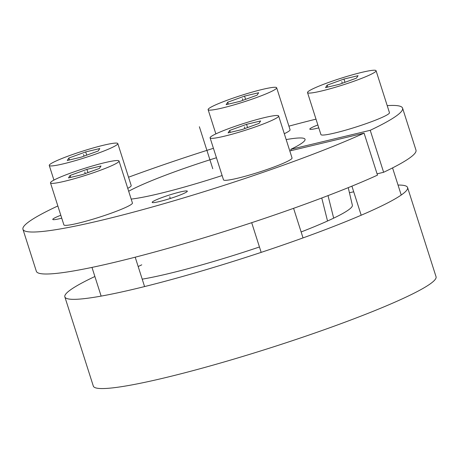 <?xml version="1.0" encoding="UTF-8"?>
<svg xmlns="http://www.w3.org/2000/svg" width="459" height="459" viewBox="0 0 459 459"><rect width="100%" height="100%" fill="white"/><g stroke="black" fill="none" stroke-linecap="round" stroke-linejoin="round"><path stroke-width="0.69" d="M333.67 218.151L328.019 195.609M321.759 197.99L327.531 221.003M286.175 139.582A96.855 9.369 162.3 0 1 305.04 139.284A96.855 9.369 162.3 0 1 290.794 149.336L370.229 130.299A199.252 19.272 -17.7 0 0 402.583 108.152L415.98 150.133A199.252 19.272 162.3 0 1 383.626 172.28L377.08 173.852M377.487 175.137A199.252 19.272 162.3 0 1 168.419 248.216A199.252 19.272 162.3 0 1 36.347 271.292L22.95 229.311A199.252 19.272 -17.7 0 0 155.022 206.229A199.252 19.272 -17.7 0 0 364.09 133.15L377.487 175.137M61.741 218.174A18.452 1.784 162.3 0 1 52.762 219.436A18.452 1.784 162.3 0 1 56.038 217.256A18.452 1.784 162.3 0 1 60.812 215.26M222.127 175.55A96.855 9.369 162.3 0 1 131.182 199.097M128.675 191.237A96.855 9.369 162.3 0 1 216.447 157.747M289.807 150.954L364.09 133.15M402.583 108.152A199.252 19.272 -17.7 0 0 387.212 105.639M315.999 119.151A199.252 19.272 -17.7 0 0 288.918 126.156M213.429 148.303A199.252 19.272 -17.7 0 0 128.537 177.214M57.845 205.971A199.252 19.272 -17.7 0 0 22.95 229.311M318.787 127.872A18.452 1.784 162.3 0 1 309.808 129.134A18.452 1.784 162.3 0 1 313.078 126.954A18.452 1.784 162.3 0 1 317.858 124.963M155.446 200.204A18.452 1.784 162.3 0 1 174.856 193.371A18.452 1.784 162.3 0 1 187.318 191.168A18.452 1.784 162.3 0 1 184.048 193.348A18.452 1.784 162.3 0 1 164.632 200.181A18.452 1.784 162.3 0 1 152.17 202.385A18.452 1.784 162.3 0 1 155.446 200.204M290.794 149.336L291.201 150.621M370.229 130.299L383.626 172.28M407.575 187.513L436.05 276.731A179.876 17.396 162.3 0 1 269.978 347.991A179.876 17.396 162.3 0 1 93.326 386.105L64.851 296.893A179.876 17.396 -17.7 0 0 241.503 258.773A179.876 17.396 -17.7 0 0 407.575 187.513A179.876 17.396 -17.7 0 0 398.039 185.063M94.887 276.507A179.876 17.396 -17.7 0 0 64.851 296.893M353.711 191.799A179.876 17.396 -17.7 0 0 349.437 192.734M348.243 187.645L352.363 205.23A121.893 11.791 162.3 0 1 301.133 231.956M259.45 246.982A121.893 11.791 162.3 0 1 142.21 279.164M138.176 266.53A121.893 11.791 162.3 0 1 141.768 264.832M117.802 143.575A35.974 3.477 162.3 0 1 111.417 147.827A35.974 3.477 -17.7 0 1 73.56 161.155A35.974 3.477 -17.7 0 1 49.256 165.447A35.974 3.477 -17.7 0 1 55.642 161.195A35.974 3.477 162.3 0 1 93.504 147.867A35.974 3.477 162.3 0 1 117.802 143.575L131.205 185.556A35.974 3.477 162.3 0 1 127.751 188.356M68.856 158.028L67.278 160.478L81.369 157.098L98.203 150.994L99.787 148.544L85.695 151.918L68.856 158.028L69.475 159.95M85.695 151.918L86.728 155.159M276.662 87.761A35.974 3.477 162.3 0 1 270.276 92.018A35.974 3.477 -17.7 0 1 232.42 105.346A35.974 3.477 -17.7 0 1 208.116 109.638A35.974 3.477 -17.7 0 1 214.502 105.386A35.974 3.477 162.3 0 1 252.364 92.058A35.974 3.477 162.3 0 1 276.662 87.761L290.065 129.748A35.974 3.477 162.3 0 1 284.299 133.707M227.716 102.219L226.138 104.669L240.229 101.29L257.063 95.185L258.647 92.735L244.555 96.109L227.716 102.219L228.335 104.141M244.555 96.109L245.588 99.345M320.921 134.573A35.974 3.477 -17.7 0 0 345.22 130.276A35.974 3.477 -17.7 0 0 383.081 116.947A35.974 3.477 162.3 0 0 389.467 112.696L376.07 70.709A35.974 3.477 162.3 0 1 369.684 74.966A35.974 3.477 -17.7 0 1 331.823 88.294A35.974 3.477 -17.7 0 1 307.524 92.586L320.921 134.573M376.07 70.709A35.974 3.477 162.3 0 0 351.766 75.006A35.974 3.477 162.3 0 0 313.91 88.335A35.974 3.477 -17.7 0 0 307.524 92.586M327.124 85.167L325.54 87.617L339.631 84.238L356.465 78.133L358.049 75.683L343.957 79.057L327.124 85.167L327.737 87.09M343.957 79.057L344.99 82.293M223.499 179.842A35.974 3.477 -17.7 0 0 247.797 175.545A35.974 3.477 -17.7 0 0 285.653 162.222A35.974 3.477 162.3 0 0 292.039 157.965L278.642 115.984A35.974 3.477 162.3 0 1 272.256 120.235A35.974 3.477 -17.7 0 1 234.4 133.563A35.974 3.477 -17.7 0 1 210.096 137.855L223.499 179.842M278.642 115.984A35.974 3.477 162.3 0 0 254.343 120.275A35.974 3.477 162.3 0 0 216.482 133.603A35.974 3.477 -17.7 0 0 210.096 137.855M229.695 130.436L228.117 132.886L242.209 129.507L259.042 123.402L260.626 120.952L246.535 124.332L229.695 130.436L230.309 132.358M246.535 124.332L247.567 127.568M63.881 224.87A35.974 3.477 -17.7 0 0 88.18 220.578A35.974 3.477 -17.7 0 0 126.041 207.25A35.974 3.477 162.3 0 0 132.427 202.998L119.024 161.011A35.974 3.477 162.3 0 1 112.639 165.269A35.974 3.477 -17.7 0 1 74.783 178.591A35.974 3.477 -17.7 0 1 50.484 182.889L63.881 224.87M119.024 161.011A35.974 3.477 162.3 0 0 94.726 165.309A35.974 3.477 162.3 0 0 56.87 178.631A35.974 3.477 -17.7 0 0 50.484 182.889M70.084 175.464L68.5 177.92L82.591 174.54L99.425 168.436L101.009 165.98L86.917 169.36L70.084 175.464L70.697 177.392M86.917 169.36L87.95 172.595M212.769 168.728L199.367 126.747M169.744 196.773L170.289 198.477M83.532 154.511L84.049 156.129M242.392 98.702L242.909 100.32M341.794 81.65L342.311 83.268M244.372 126.919L244.888 128.537M84.754 171.953L85.271 173.571M49.256 165.447L53.932 180.089M208.116 109.638L215.862 133.896M351.91 186.147L361.187 215.225M392.56 167.902L401.223 195.041M251.693 222.684L261.171 252.375M293.588 208.323L303.032 237.905M91.978 267.402L101.141 296.107M135.198 257.195L144.574 286.571"/></g></svg>
